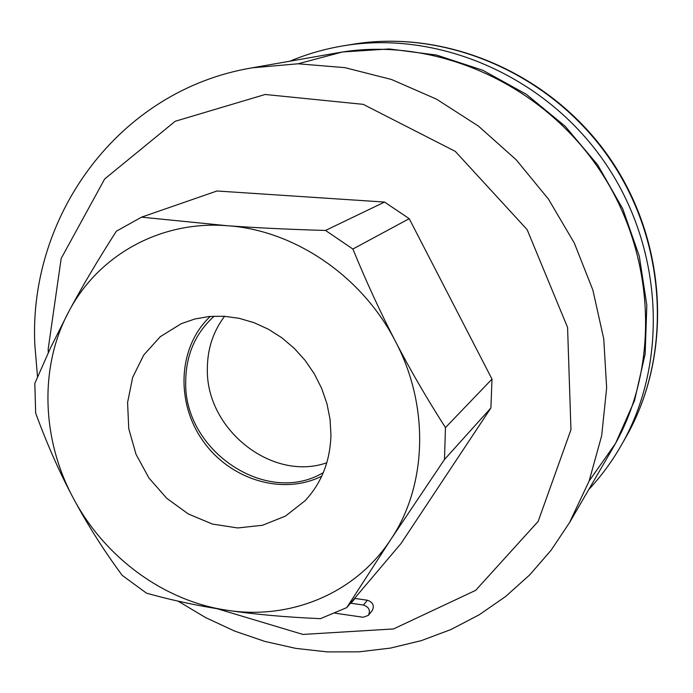<?xml version="1.0" encoding="UTF-8"?>
<svg xmlns="http://www.w3.org/2000/svg" width="693" height="693" viewBox="0 0 693 693"><rect width="100%" height="100%" fill="white"/><g stroke="black" fill="none" stroke-linecap="round" stroke-linejoin="round"><path stroke-width="1.04" d="M334.988 613.166L363.201 617.264L368.407 615.349C370.66 610.472 369.005 607.025 363.444 605.024L350.97 603.239L350.979 602.615M355.015 597.851L355.007 598.466L367.394 600.225C372.921 602.217 374.558 605.639 372.323 610.49L368.407 615.349M355.007 598.466L350.97 603.239M224.601 316.285C213.184 331.419 207.441 348.882 207.363 368.667C205.708 429.123 271.864 482.016 326.801 462.777M323.319 472.609C266.562 506.678 183.593 450.615 185.698 381.635C185.915 355.007 195.409 333.186 214.172 316.155M330.951 434.979C330.189 461.226 321.517 483.186 304.937 500.848L285.464 516.086L262.552 525.268L237.682 527.953L212.413 524.064L188.271 513.946L166.684 498.258L148.917 477.971L136.019 454.296L128.751 428.629L127.581 402.477L132.666 377.416L143.763 354.998L160.3 336.668L181.315 323.657L194.932 318.971L209.321 316.476L224.185 316.259L239.206 318.33L254.045 322.678L268.364 329.218L281.852 337.803L294.187 348.267L305.093 360.377L314.319 373.848L321.647 388.383L326.931 403.647L330.059 419.3L330.951 434.979M210.308 316.389C178.144 346.431 175.338 401.663 202.668 440.479C229.66 479.53 282.458 495.963 321.76 476.152M395.512 341.519C410.299 370.027 426.949 398.718 445.46 427.581L444.473 459.502L390.861 539.388C426.931 485.897 429.842 406.626 395.512 341.519C362.136 276.005 293.919 229.911 226.906 225.693C256.185 227.832 289.059 229.418 325.537 230.448L352.876 249.038C366.51 282.207 380.717 313.028 395.512 341.519M320.443 618.658C286.01 617.194 254.955 614.405 227.287 610.29C290.436 620.079 355.466 593.632 390.861 539.388L346.751 607.614L320.443 618.658M68.876 311.4C81.8 287.179 97.626 260.447 116.363 231.211L141.537 217.16L226.906 225.693C159.685 220.452 97.99 255.795 68.876 311.4C39.025 366.744 41.615 439.371 73.337 498.215C59.529 472.366 46.977 443.996 35.672 413.132L34.815 383.454L50.632 347.617L68.876 311.4M122.15 575.329C103.396 549.792 87.127 524.09 73.337 498.215C104.574 557.337 163.955 601.178 227.287 610.29C199.558 606.193 172.626 600.485 146.5 593.165L122.15 575.329M352.876 249.038L409.208 218.667L384.537 202.061L216.961 190.991L141.537 217.16M384.537 202.061L325.537 230.448M409.208 218.667L491.995 379.106L445.46 427.581M491.995 379.106L490.904 407.969L444.473 459.502M588.729 489.587C601.333 476.048 612.309 461.079 621.647 444.663C668.953 361.963 663.426 246.405 603.638 160.759C543.901 75.069 437.361 29.981 343.407 45.816C324.783 48.917 306.938 54.045 289.882 61.201M298.077 63.791L342.455 51.984L389.189 48.952L436.599 55.068L482.917 70.314L526.342 94.309L565.124 126.23L597.687 164.908L622.738 208.827L639.31 256.237L646.829 305.275L645.148 354.01L634.519 400.623L615.54 443.433L589.128 481.003M252.217 67.819L337.915 52.763C431.011 36.053 537.274 80.431 596.656 165.627C656.106 250.771 661.061 365.826 613.236 447.418L569.516 522.652L589.111 481.072L601.663 435.758L606.652 387.915L603.75 338.894L592.896 290.124L574.324 243.087L548.518 199.212L516.25 159.84L478.516 126.161L436.495 99.142L391.484 79.487L344.871 67.645L298.007 63.791L252.217 67.819C118.174 90.142 28.664 216.216 34.815 344.516L37.517 376.966M490.904 407.969L401.074 543.442L346.751 607.614M367.394 600.225L363.444 605.024M352.416 44.335C445.027 28.734 549.861 73.051 608.593 157.294C667.376 241.502 672.773 355.197 626.151 436.729C673.12 354.435 667.506 240.878 608.991 157.034C550.519 73.155 445.885 28.673 352.416 44.335L343.407 45.816M48.285 352.633L48.172 349.142L61.175 258.454L104.669 178.985L175.173 121.284L265.159 94.482L363.227 104.348L455.292 151.377L527.148 229.643L567.576 327.46L570.954 429.747L538.158 521.413L475.684 590.341L393.52 628.941L302.945 634.433L214.865 608.03M621.647 444.663L626.151 436.729M178.075 601.143L205.639 617.602L234.658 631.089L264.847 641.415L295.876 648.397L327.399 651.905L359.061 651.827L390.488 648.085L421.266 640.644L451.004 629.504L479.27 614.743L505.656 596.474L529.747 574.861L551.152 550.155L569.516 522.652"/></g></svg>
